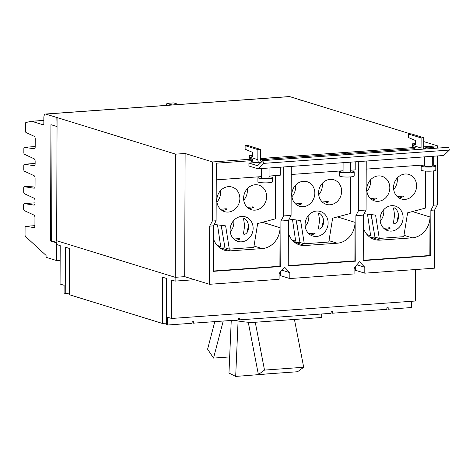 <?xml version="1.0" encoding="UTF-8"?>
<svg xmlns="http://www.w3.org/2000/svg" width="473" height="473" viewBox="0 0 473 473"><rect width="100%" height="100%" fill="white"/><g stroke="black" fill="none" stroke-linecap="round" stroke-linejoin="round"><path stroke-width="0.71" d="M303.696 367.273L264.513 370.081L258.382 374.533L297.558 371.731L303.696 367.273L294.443 319.458M229.665 356.914L213.53 358.073L207.6 349.186L214.807 321.634M274.872 373.351L235.684 376.431L228.967 373.049L231.25 320.458M264.513 370.081L255.26 322.261M258.382 374.533L248.266 322.255M213.53 358.073L223.221 321.031M235.684 376.431L238.085 320.978M321.687 313.977L321.675 317.507L252.026 322.497A580.182 255 85.9 0 1 234.159 320.251M269.048 176.731A7.32 1.106 -179.8 0 1 271.804 177.192A7.32 1.106 -179.8 0 1 272.566 177.688L272.554 181.798A7.32 1.106 -179.8 0 1 266.902 182.856A7.32 1.106 -179.8 0 1 258.678 182.241A7.32 1.106 -179.8 0 1 257.915 181.75L257.927 177.635A7.32 1.106 -179.8 0 1 261.457 176.701M432.287 165.036A7.32 1.106 -179.8 0 1 435.048 165.503A7.32 1.106 -179.8 0 1 435.804 165.999L435.793 170.109A7.32 1.106 -179.8 0 1 430.14 171.167A7.32 1.106 -179.8 0 1 421.916 170.552A7.32 1.106 -179.8 0 1 421.153 170.055L421.171 165.946A7.32 1.106 -179.8 0 1 424.695 165.012M350.664 170.883A7.32 1.106 -179.8 0 1 353.426 171.344A7.32 1.106 -179.8 0 1 354.188 171.841L354.171 175.956A7.32 1.106 -179.8 0 1 348.518 177.014A7.32 1.106 -179.8 0 1 340.3 176.399A7.32 1.106 -179.8 0 1 339.537 175.903L339.549 171.794A7.32 1.106 -179.8 0 1 343.073 170.854M291.93 196.709A12.854 11.382 107.2 0 0 295.566 187.219A12.854 11.382 107.2 0 0 295.442 185.327M318.707 194.787A12.854 11.382 107.2 0 0 322.344 185.298A12.854 11.382 107.2 0 0 322.219 183.406M305.209 226.472A12.854 11.382 107.2 0 0 308.851 216.983A12.854 11.382 107.2 0 0 308.727 215.091M252.038 318.968L252.026 322.497M366.912 191.334A12.854 11.382 107.2 0 0 370.548 181.845A12.854 11.382 107.2 0 0 370.424 179.953M393.69 189.419A12.854 11.382 107.2 0 0 397.326 179.929A12.854 11.382 107.2 0 0 397.202 178.037M380.191 221.104A12.854 11.382 107.2 0 0 383.828 211.614A12.854 11.382 107.2 0 0 383.704 209.722M349.423 153.24A2.779 0.42 -179.8 0 1 349.707 153.406A2.779 0.42 -179.8 0 1 347.62 153.826A2.779 0.42 -179.8 0 1 344.445 153.595A2.779 0.42 -179.8 0 1 344.155 153.388A2.779 0.42 -179.8 0 1 346.354 153.004A2.779 0.42 -179.8 0 1 349.423 153.24M267.801 159.082A2.779 0.42 -179.8 0 1 268.09 159.253A2.779 0.42 -179.8 0 1 266.003 159.673A2.779 0.42 -179.8 0 1 262.822 159.442A2.779 0.42 -179.8 0 1 262.539 159.235A2.779 0.42 -179.8 0 1 264.732 158.845A2.779 0.42 -179.8 0 1 267.801 159.082M431.039 147.393A2.779 0.42 -179.8 0 1 431.329 147.564A2.779 0.42 -179.8 0 1 429.242 147.978A2.779 0.42 -179.8 0 1 426.061 147.747A2.779 0.42 -179.8 0 1 425.777 147.546A2.779 0.42 -179.8 0 1 427.976 147.156A2.779 0.42 -179.8 0 1 431.039 147.393M272.566 177.688A7.32 1.106 -179.8 0 1 266.914 178.747A7.32 1.106 -179.8 0 1 258.69 178.132A7.32 1.106 -179.8 0 1 257.927 177.635M435.804 165.999A7.32 1.106 -179.8 0 1 430.158 167.058A7.32 1.106 -179.8 0 1 421.934 166.443A7.32 1.106 -179.8 0 1 421.171 165.946M354.188 171.841A7.32 1.106 -179.8 0 1 348.536 172.899A7.32 1.106 -179.8 0 1 340.312 172.284A7.32 1.106 -179.8 0 1 339.549 171.794M216.953 202.077A12.854 11.382 107.2 0 0 220.589 192.588A12.854 11.382 107.2 0 0 220.465 190.696M243.731 200.156A12.854 11.382 107.2 0 0 247.367 190.666A12.854 11.382 107.2 0 0 247.243 188.774M230.233 231.841A12.854 11.382 107.2 0 0 233.869 222.351A12.854 11.382 107.2 0 0 233.745 220.459M248.52 225.006L247.119 232.45M293.337 241.295A5.008 0.757 -179.8 0 1 295.666 241.124L292.113 240.03M295.666 241.124L292.491 219.496M296.122 219.939L299.965 242.454L304.293 243.79L328.782 242.034L332.625 218.201L350.369 213.483L350.499 176.902M304.293 243.79L300.609 220.495L289.151 219.082M314.835 193.167A12.854 11.382 -72.8 0 1 299.533 206.269A12.854 11.382 -72.8 0 1 291.806 194.817A12.854 11.382 -72.8 0 1 307.113 181.709A12.854 11.382 -72.8 0 1 314.835 193.167M295.513 203.916L301.289 203.366L301.809 203.91L297.416 205.341M341.612 191.246A12.854 11.382 -72.8 0 1 326.311 204.354A12.854 11.382 -72.8 0 1 318.583 192.895A12.854 11.382 -72.8 0 1 333.891 179.793A12.854 11.382 -72.8 0 1 341.612 191.246M322.296 202.001L328.067 201.451L328.587 201.995L324.194 203.425M328.12 222.931A12.854 11.382 -72.8 0 1 312.813 236.039A12.854 11.382 -72.8 0 1 305.091 224.58A12.854 11.382 -72.8 0 1 320.392 211.478A12.854 11.382 -72.8 0 1 328.12 222.931M296.595 222.257L297.286 225.869M319.003 229.174L318.483 228.163L319.618 220.306L318.536 213.4L319.056 213.063C321.847 214.541 323.384 217.367 323.662 221.553C323.355 225.97 321.8 228.512 319.003 229.174M308.798 233.686L314.569 233.136L315.089 233.68L310.702 235.111M299.965 242.454A5.008 0.757 -179.8 0 1 295.891 242.619L294.874 242.554M288.252 265.655L354.886 260.883L355.016 222.345A19.819 17.548 -72.8 0 1 337.19 243.211L305.227 245.499A19.819 17.548 -72.8 0 1 299.45 244.848A19.819 17.548 -72.8 0 1 288.364 233.112M323.502 219.638L322.095 227.081M368.313 235.926A5.008 0.757 -179.8 0 1 370.643 235.755L367.089 234.661M370.643 235.755L367.474 214.127M244.021 234.543L243.5 233.532L244.642 225.68L243.554 218.768L244.08 218.431C246.871 219.91 248.402 222.742 248.68 226.928C248.372 231.344 246.817 233.881 244.021 234.543M247.314 207.369L253.09 206.819L253.605 207.363L249.218 208.794M233.816 239.054L239.592 238.504L240.113 239.048L235.72 240.479M370.495 198.548L376.266 197.998L376.786 198.542L372.399 199.973M371.571 216.888L372.263 220.501M371.104 214.571L374.947 237.085A5.008 0.757 -179.8 0 1 370.867 237.245L369.851 237.186M383.774 228.317L389.551 227.767L390.071 228.311L385.678 229.742M166.395 323.124L162.345 323.414L162.505 277.19L166.549 278.437L166.39 324.667L167.537 325.022L192.02 323.266L192.026 321.764L193.386 321.67L193.38 323.165L238.274 319.955L238.28 318.453L239.64 318.353L239.634 319.854L331.065 313.309L331.07 311.808L332.43 311.707L332.424 313.209L331.065 312.789M193.38 323.165L192.02 322.752M332.424 313.209L386.837 309.312L386.843 307.811L388.203 307.716L388.197 309.218L386.837 308.798M239.634 319.854L238.274 319.435M374.947 237.085L379.275 238.422L403.759 236.666L407.608 212.832L425.351 208.114L425.481 171.084M379.275 238.422L375.592 215.126L364.133 213.713M389.817 187.793A12.854 11.382 -72.8 0 1 374.51 200.901A12.854 11.382 -72.8 0 1 366.788 189.442A12.854 11.382 -72.8 0 1 382.089 176.34A12.854 11.382 -72.8 0 1 389.817 187.793M416.595 185.877A12.854 11.382 -72.8 0 1 401.287 198.979A12.854 11.382 -72.8 0 1 393.566 187.527A12.854 11.382 -72.8 0 1 408.867 174.419A12.854 11.382 -72.8 0 1 416.595 185.877M397.273 196.632L403.043 196.082L403.564 196.626L399.177 198.057M403.097 217.562A12.854 11.382 -72.8 0 1 387.789 230.664A12.854 11.382 -72.8 0 1 380.067 219.212A12.854 11.382 -72.8 0 1 395.375 206.104A12.854 11.382 -72.8 0 1 403.097 217.562M393.979 223.806L393.459 222.795L394.6 214.937L393.512 208.031L394.033 207.694C396.823 209.167 398.361 211.999 398.638 216.185C398.331 220.601 396.776 223.144 393.979 223.806M363.234 260.28L429.862 255.509L429.998 216.977A19.819 17.548 -72.8 0 1 412.172 237.842L380.209 240.13A19.819 17.548 -72.8 0 1 374.427 239.474A19.819 17.548 -72.8 0 1 363.347 227.738M398.479 214.263L397.072 221.713M261.486 168.542L261.451 177.647A3.796 0.574 0.2 0 0 261.847 177.907A3.796 0.574 0.2 0 0 266.116 178.226A3.796 0.574 0.2 0 0 269.042 177.677L269.078 167.998M424.724 156.853L424.695 165.958A3.796 0.574 0.2 0 0 425.085 166.212A3.796 0.574 0.2 0 0 429.354 166.531A3.796 0.574 0.2 0 0 432.287 165.982L432.316 156.309M343.102 162.694L343.073 171.805A3.796 0.574 0.2 0 0 343.469 172.06A3.796 0.574 0.2 0 0 347.732 172.379A3.796 0.574 0.2 0 0 350.664 171.829L350.7 162.15M257.951 168.796L443.775 155.487L449.35 150.071L448.694 147.304L262.87 160.613L263.52 163.38L257.951 168.796L248.922 166.011L248.934 163.055L257.602 165.733L262.87 160.613M449.35 150.071L263.52 163.38M221.145 225.314L224.988 247.822L229.316 249.159L253.8 247.403L257.649 223.569L275.392 218.851L275.546 175.601M224.988 247.822A5.008 0.757 -179.8 0 1 220.915 247.988L219.898 247.929M213.276 271.023L279.904 266.252L280.04 227.714A19.819 17.548 -72.8 0 1 262.213 248.579L230.25 250.867A19.819 17.548 -72.8 0 1 224.468 250.217A19.819 17.548 -72.8 0 1 213.388 238.481M239.858 198.536A12.854 11.382 -72.8 0 1 224.551 211.638A12.854 11.382 -72.8 0 1 216.829 200.185A12.854 11.382 -72.8 0 1 232.131 187.077A12.854 11.382 -72.8 0 1 239.858 198.536M220.536 209.285L226.307 208.741L226.827 209.285L222.44 210.71M266.636 196.614A12.854 11.382 -72.8 0 1 251.329 209.722A12.854 11.382 -72.8 0 1 243.607 198.264A12.854 11.382 -72.8 0 1 258.914 185.162A12.854 11.382 -72.8 0 1 266.636 196.614M253.138 228.299A12.854 11.382 -72.8 0 1 237.836 241.407A12.854 11.382 -72.8 0 1 230.109 229.949A12.854 11.382 -72.8 0 1 245.416 216.847A12.854 11.382 -72.8 0 1 253.138 228.299M221.612 227.625L222.31 231.238M229.316 249.159L225.633 225.863L214.174 224.456M218.36 246.664A5.008 0.757 -179.8 0 1 220.684 246.498L217.515 224.864M220.684 246.498L217.131 245.398M291.232 174.478L343.079 170.765M350.67 170.221L355.199 169.896L355.229 161.831M69.283 293.148L65.233 293.437L65.392 247.213L69.436 248.461L69.277 294.691L162.345 323.414M56.843 240.781L56.825 244.588L60.201 245.629L60.065 284.031L64.109 285.284L64.086 293.089L65.233 293.437M388.197 309.218L411.321 307.562L411.344 301.295M175.128 277.296L175.116 281.104L171.74 280.063L171.61 318.465L167.56 317.217L167.537 325.022M171.61 318.465L415.395 301.005L415.507 269.539M175.116 281.104L194.616 279.703M279.123 273.654L280.501 273.554M354.1 268.286L355.483 268.185M366.208 169.109L424.695 164.923M420.71 149.308A2.371 2.099 107.2 0 0 421.071 147.984L421.106 137.915L423.784 137.726L411.043 133.788L408.365 133.983L408.353 137.501L415.649 140.605L415.637 144.744L412.58 143.798L415.637 143.727M421.106 137.915L408.365 133.983M258.518 162.369A5.357 4.742 -72.8 0 1 257.832 159.673L257.868 149.604L260.546 149.415L247.799 145.477L245.126 145.672L245.109 149.19L252.411 152.3L252.393 156.433L249.342 155.493L252.399 155.416M257.868 149.604L245.126 145.672M283.759 166.945L283.587 215.936L291.084 215.404L291.256 166.407M261.267 162.174L248.934 163.055M358.741 161.577L358.569 210.568L366.067 210.03L366.238 161.039M216.25 179.852L261.457 176.612M269.048 176.068L280.223 175.27L280.252 167.2M279.904 266.252L280.755 266.512L213.276 271.348L213.435 225.863L216.108 220.773L216.309 163.185L252.895 160.566A5.357 4.742 107.2 0 1 252.369 159.099L212.566 161.955L212.359 221.039L216.108 220.773M283.587 215.936L280.915 221.027L280.755 266.512M280.915 221.027L288.412 220.489L291.084 215.404M354.886 260.883L355.731 261.143L288.252 265.974L288.412 220.489M358.569 210.568L355.891 215.658L355.731 261.143M355.891 215.658L363.388 215.12L366.067 210.03M429.862 255.509L430.714 255.775L363.234 260.605L363.388 215.12M356.855 264.809L364.813 267.263L364.795 273.169L355.477 270.296L355.489 266.411M281.878 270.178L289.837 272.631L289.813 278.544L354.082 273.938L354.106 268.031L359.48 261.735L364.813 267.263M289.813 278.544L280.495 275.664L280.507 271.78M184.689 276.64L185.12 153.483L175.637 154.157L57.079 117.564L56.654 240.722L175.211 277.32L184.689 276.64L209.48 284.297L279.105 279.307L279.123 273.4L284.504 267.109L289.837 272.631M280.501 273.359L279.123 273.459M355.483 267.99L354.106 268.09M433.664 170.883L433.546 205.199L430.873 210.29L434.622 210.018L434.415 268.185L364.795 273.169M433.546 205.199L437.294 204.933L434.622 210.018M430.873 210.29L430.714 255.775M431.388 147.783L433.747 147.611L433.747 148.38M433.717 156.208L433.688 165.207M423.725 148.333L425.594 148.197M423.784 137.726L423.749 147.789A5.357 4.742 -72.8 0 1 423.595 149.101M412.58 143.798L412.574 145.359A2.371 2.099 -72.8 0 1 412.296 146.541L415.211 147.44A2.371 2.099 -72.8 0 1 413.367 148.753L349.618 153.317M344.066 153.719L268.002 159.165M262.444 159.561L260.517 159.697M260.546 149.415L260.511 159.478A2.371 2.099 107.2 0 0 261.882 161.577M249.342 155.493L249.336 157.048A5.357 4.742 107.2 0 0 249.448 158.201L252.369 159.099M250.755 160.719A5.357 4.742 107.2 0 0 252.558 161.825L255.107 162.611M209.48 284.297L209.681 226.129L212.359 221.039M209.681 226.129L213.435 225.863M423.773 141.604L437.501 145.844L423.755 146.825M437.294 204.933L437.466 155.936M437.495 148.108L437.501 145.844M415.211 147.44L260.517 158.52M185.12 153.483L212.566 161.955M175.637 154.157L175.211 277.32M57.079 117.564L57.919 117.505M57.05 126.468L56.831 117.481L45.78 114.076L289.677 96.604L300.722 100.016L299.888 100.175L300.976 100.093L410.304 133.841M56.831 242.886L50.54 240.976L51.628 240.899L52.036 125.02M51.628 240.899L56.837 242.507M50.54 240.976L50.948 124.683L56.795 126.486M45.78 114.076A4.31 1.898 -94.1 0 0 45.455 114.034A4.31 1.898 -94.1 0 0 43.847 117.742L43.829 123.518A1.52 0.668 85.9 0 1 43.262 124.825A1.52 0.668 85.9 0 1 43.149 124.813L31.756 121.295A3.341 1.466 -94.1 0 0 31.502 121.265A3.341 1.466 -94.1 0 0 31.407 121.277L25.956 122.507A1.52 0.668 -94.1 0 0 25.436 123.808L25.412 130.82A1.52 0.668 -94.1 0 0 26.033 132.511L34.287 136.342A2.276 0.999 85.9 0 1 35.215 138.879L35.191 146.861A2.276 0.999 85.9 0 1 34.34 148.824A2.276 0.999 85.9 0 1 34.239 148.818L24.495 147.328A1.52 0.668 -94.1 0 0 24.425 147.322A1.52 0.668 -94.1 0 0 23.863 148.628L23.845 152.608A1.52 0.668 -94.1 0 0 24.466 154.299L34.204 158.827A2.276 0.999 85.9 0 1 35.138 161.358L35.132 163.764A2.276 0.999 85.9 0 1 34.281 165.721A2.276 0.999 85.9 0 1 34.18 165.716L24.436 164.226A1.52 0.668 -94.1 0 0 24.365 164.226A1.52 0.668 -94.1 0 0 23.804 165.532L23.786 169.511A1.52 0.668 -94.1 0 0 24.407 171.202L34.145 175.725A2.276 0.999 85.9 0 1 35.079 178.262L35.049 186.244A2.276 0.999 85.9 0 1 34.204 188.207A2.276 0.999 85.9 0 1 34.103 188.201L24.354 186.711A1.52 0.668 -94.1 0 0 24.289 186.705A1.52 0.668 -94.1 0 0 23.721 188.012L23.709 191.991A1.52 0.668 -94.1 0 0 24.33 193.682L34.068 198.205A2.276 0.999 85.9 0 1 35.002 200.741L34.99 203.142A2.276 0.999 85.9 0 1 34.145 205.105A2.276 0.999 85.9 0 1 34.044 205.099L24.294 203.609A1.52 0.668 -94.1 0 0 24.229 203.603A1.52 0.668 -94.1 0 0 23.662 204.91L23.65 208.895A1.52 0.668 -94.1 0 0 24.271 210.58L34.009 215.109A2.276 0.999 85.9 0 1 34.943 217.639L34.913 225.627A2.276 0.999 85.9 0 1 34.068 227.584A2.276 0.999 85.9 0 1 33.967 227.584L25.708 226.319A1.52 0.668 -94.1 0 0 25.637 226.313A1.52 0.668 -94.1 0 0 25.075 227.619L25.045 234.921A1.52 0.668 -94.1 0 0 25.536 236.518L46.07 255.426L46.064 257.306L56.689 260.588L60.148 260.339M56.831 117.481L57.919 117.405M289.677 96.604A4.31 1.898 -94.1 0 0 289.352 96.569L45.455 114.034M56.689 260.588L56.748 242.891M172.006 104.971L166.898 103.392L173.644 102.913L178.753 104.486M166.898 103.392L166.419 105.373M305.227 245.499L295.891 242.619M337.19 243.211L329.001 240.68M380.209 240.13L370.867 237.245M412.172 237.842L403.977 235.312M230.25 250.867L220.915 247.988M262.213 248.579L254.019 246.049M280.04 227.714L262.462 222.292M355.016 222.345L337.438 216.918M429.998 216.977L412.421 211.549M421.071 147.984L412.574 145.359M261.924 161.453L261.321 161.269M416.216 149.634L413.367 148.753M257.832 159.673L249.336 157.048M25.708 226.319L34.913 225.656L25.637 226.313M24.354 186.711L35.055 185.942L24.289 186.705M24.495 147.328L35.191 146.559M24.436 164.226L35.132 163.463L24.365 164.226M24.294 203.609L34.996 202.84L24.229 203.603M31.756 121.295L43.841 120.432M31.602 121.265L43.841 120.39L31.502 121.265M349.707 153.406L349.967 154.375M344.155 153.388L343.765 154.819M262.539 159.235L261.894 161.559M268.09 159.253L268.351 160.223M425.777 147.546L425.381 148.977M431.329 147.564L431.589 148.534M24.425 147.322L35.191 146.553"/></g></svg>
